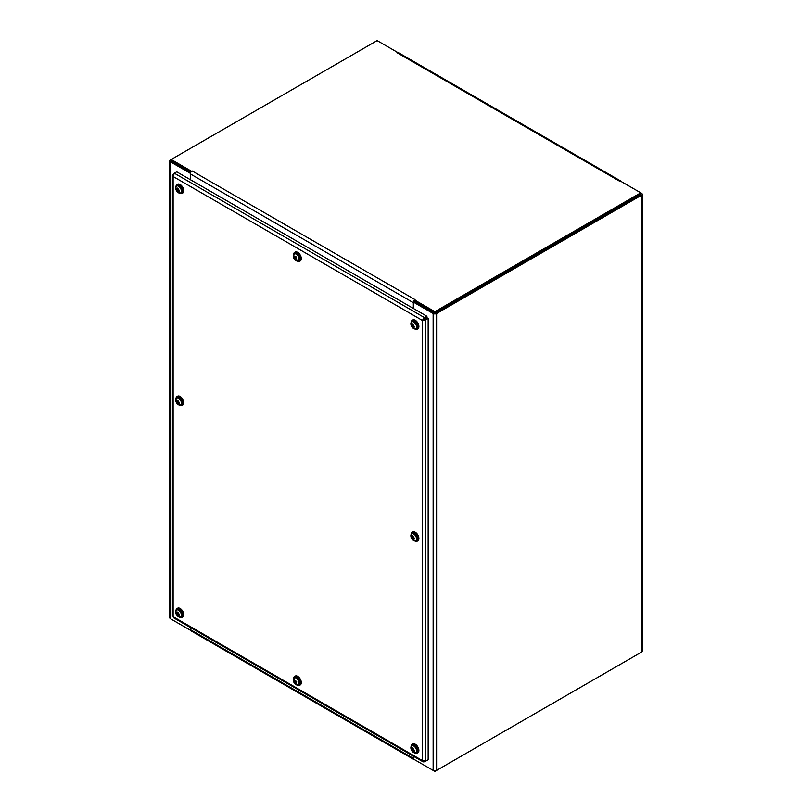 <?xml version="1.0" encoding="UTF-8"?>
<svg xmlns="http://www.w3.org/2000/svg" width="812" height="812" viewBox="0 0 812 812"><rect width="100%" height="100%" fill="white"/><g stroke="black" fill="none" stroke-linecap="round" stroke-linejoin="round"><path stroke-width="1.22" d="M620.053 181.33A2.456 1.421 120 0 0 619.942 181.391L396.916 52.628A2.456 1.421 -60 0 1 398.144 52.506L621.17 181.269A2.456 1.421 120 0 0 620.581 181.157M619.942 181.391L620.469 181.096L640.78 192.82L434.877 311.696L414.567 299.963L414.567 301.374L434.359 312.803M396.916 52.628L397.433 52.415M191.53 171.291L171.22 159.477L377.123 40.6L397.555 52.394M191.53 171.2L192.058 170.906L415.084 299.669L414.567 299.963M640.78 194.23L434.877 313.107L414.567 301.374L413.338 302.084L433.141 313.513A2.456 1.421 0 0 0 436.612 313.513L641.48 195.235A2.456 1.421 0 0 0 642.201 194.23A2.456 1.421 0 0 0 641.48 193.226L640.78 192.82L640.78 194.23M171.525 160.888L190.83 172.205L171.22 160.888L171.22 159.477L170.52 159.883A2.456 1.421 0 0 0 169.799 160.888A2.456 1.421 0 0 0 170.52 161.882L190.312 173.321L190.312 179.675L190.312 173.91A2.456 1.421 -60 0 1 192.058 170.906M414.567 300.054A2.456 1.421 120 0 0 413.42 302.034M190.312 173.91L413.338 302.673L413.338 308.438L413.338 302.084M434.877 313.107L434.877 311.696M413.46 759.037A2.456 1.421 120 0 0 413.856 759.494L190.83 630.731A2.456 1.421 -60 0 1 190.312 629.604L190.312 627.432L190.312 630.203L170.52 618.774A2.456 1.421 180 0 1 169.799 617.77L169.799 160.888M413.856 759.494A2.456 1.421 120 0 0 414.445 759.606M642.201 194.23L642.201 651.112A2.456 1.421 180 0 1 641.48 652.117L436.612 770.395A2.456 1.421 180 0 1 433.141 770.395L413.338 758.966L413.338 756.205L413.338 758.367L190.312 629.604M414.567 759.677L434.877 771.4L640.78 652.523M171.22 619.18L190.434 630.274M434.877 770.811L434.877 771.4M640.475 194.23L435.394 312.803M293.558 678.446A5.105 2.943 60 0 1 294.604 676.406A5.105 2.943 60 0 1 297.162 676.66A5.105 2.943 60 0 1 300.491 681.156A5.105 2.943 60 0 1 299.709 685.247A5.105 2.943 60 0 1 297.425 685.135M294.898 676.274A5.105 2.943 60 0 1 295.152 676.091A5.105 2.943 60 0 1 297.7 676.345A5.105 2.943 60 0 1 301.039 680.842A5.105 2.943 60 0 1 300.257 684.932A5.105 2.943 60 0 1 299.973 685.064M294.969 682.801A5.603 1.725 123.1 0 0 294.939 683.227A5.603 3.441 -46.4 0 1 294.847 682.699L295.314 683.065A5.643 4.649 93.5 0 0 295.923 683.937L296.065 683.46M295.203 681.42L296.37 681.217L295.203 681.42A5.603 2.324 116.2 0 1 295.355 680.75A5.603 2.852 -39.8 0 0 295.071 681.319L294.776 681.024A5.643 4.08 -93 0 1 294.654 679.877A2.223 1.289 -120 0 0 294.147 679.999A5.643 4.872 62.5 0 0 294.431 681.116L294.391 681.481A5.603 2.903 12.5 0 1 293.974 681.075A5.603 4.446 -175.2 0 0 294.36 681.623L294.299 681.928A5.643 1.167 164.9 0 1 293.853 681.816A2.223 1.289 -120 0 0 294.208 682.598L294.847 682.699M295.538 681.633L296.37 681.217A2.223 1.289 -120 0 1 296.725 681.999L296.725 681.999A5.643 1.736 -23.4 0 1 295.791 682.171L296.502 681.664M294.665 680.172L294.147 679.999M295.974 681.42L294.208 682.598M294.543 677.309L293.305 679.725A4.03 2.324 60 0 1 297.476 679.268A4.03 2.324 60 0 1 297.791 685.044A4.03 2.324 60 0 1 296.187 684.719L298.897 684.851A4.354 2.517 -120 0 0 298.897 679.827A4.354 2.517 -120 0 0 294.543 677.309L294.979 677.056A4.354 2.517 60 0 1 299.334 679.573A4.354 2.517 60 0 1 299.334 684.597A4.354 2.517 60 0 1 299.1 684.709M294.644 681.369L294.299 681.928M294.756 680.923L294.38 681.481M295.69 682.506L295.69 682.506A5.603 3.319 21.6 0 0 296.329 682.902A5.603 4.019 175.1 0 1 295.659 682.638L295.771 682.567M295.659 682.983L295.659 682.983A5.643 4.304 -118 0 0 296.431 683.816A2.223 1.289 -120 0 1 295.923 683.937M296.004 681.4L296.644 681.613M423.509 319.664L422.291 320.375L425.762 319.786L428.157 318.405L428.157 759.738L425.762 761.118L422.291 760.539L423.235 761.889L426.919 760.448M174.347 617.384L173.118 616.673L173.118 615.252M424.534 761.291L424.534 761.829M425.762 761.118L425.762 319.786L424.544 319.086L426.929 317.705L428.157 318.405M426.919 316.274L426.919 317.685L424.534 319.065L424.534 317.654L174.347 173.21L172.398 175.219L173.118 176.508L174.347 173.21L176.742 171.829L426.919 316.274L424.534 317.654L422.291 320.375L173.118 176.508L173.118 616.673L422.291 760.539L422.291 320.375M413.024 749.598L413.572 749.385L412.841 749.171A5.643 2.436 -57.2 0 1 413.176 748.187A2.223 1.289 -120 0 0 412.557 747.832L412.557 747.832A5.643 3.979 116.6 0 0 412.415 748.928L411.857 749.243A5.643 3.41 -167.9 0 1 411.319 748.542A2.223 1.289 -120 0 0 411.319 749.253A5.643 3.025 -11.3 0 0 411.857 749.73L412.405 750.694A5.643 3.004 131.4 0 0 412.557 751.394L412.851 750.998M413.947 750.258L413.115 750.735A5.603 3.928 66.5 0 0 413.572 751.333A5.603 5.055 -130.4 0 1 413.024 750.785L413.389 750.623A5.643 3.979 3.6 0 0 414.404 751.039L414.404 751.039A2.223 1.289 -120 0 0 414.414 750.329A5.643 2.456 177.3 0 1 413.389 750.126L413.45 749.456M412.12 745.193L410.882 747.608A4.03 2.324 60 0 1 413.734 746.005A4.03 2.324 60 0 1 416.576 750.917A4.03 2.324 60 0 1 413.765 752.602L416.475 752.734A4.354 2.517 -120 0 0 417.135 749.253A4.354 2.517 -120 0 0 414.303 745.416A4.354 2.517 -120 0 0 412.12 745.193L412.557 744.939A4.354 2.517 60 0 1 414.739 745.162A4.354 2.517 60 0 1 417.581 748.999A4.354 2.517 60 0 1 416.911 752.48A4.354 2.517 60 0 1 416.678 752.592M412.831 750.938L412.831 750.938A5.643 3.41 -71.9 0 0 413.176 751.75A2.223 1.289 -120 0 1 412.557 751.394M412.445 748.908L412.181 749.111A5.603 3.928 53.7 0 1 411.887 748.41A5.603 5.055 -109.2 0 0 412.08 749.161L411.857 749.243M411.877 750.359L413.937 749.171M417.551 752.947A5.105 2.943 -120 0 0 417.835 752.815A5.105 2.943 -120 0 0 417.835 746.918A5.105 2.943 -120 0 0 412.729 743.975A5.105 2.943 -120 0 0 412.476 744.157M415.003 753.018A5.105 2.943 -120 0 0 417.287 753.13A5.105 2.943 -120 0 0 417.287 747.233A5.105 2.943 -120 0 0 412.181 744.289A5.105 2.943 -120 0 0 411.136 746.329M177.869 613.831L178.417 613.618L177.676 613.405A5.643 2.436 -57.2 0 1 178.021 612.421A2.223 1.289 -120 0 0 177.402 612.065L177.402 612.065A5.643 3.979 116.6 0 0 177.26 613.161L177.026 613.344A5.603 3.928 53.7 0 1 176.722 612.644A5.603 5.055 -109.2 0 0 176.925 613.395L176.701 613.476A5.643 3.41 -167.9 0 1 176.163 612.776A2.223 1.289 -120 0 0 176.163 613.486A5.643 3.025 -11.3 0 0 176.701 613.963L177.249 614.928A5.643 3.004 131.4 0 0 177.402 615.628L177.696 615.232M178.264 614.826L177.96 614.968A5.603 3.928 66.5 0 0 178.417 615.567A5.603 5.055 -130.4 0 1 177.869 615.019L178.234 614.857A5.643 3.979 3.6 0 0 179.249 615.273L179.249 615.273A2.223 1.289 -120 0 0 179.249 614.562A5.643 2.456 177.3 0 1 178.234 614.359L178.295 613.689M176.965 609.426L175.727 611.842A4.03 2.324 60 0 1 178.579 610.238A4.03 2.324 60 0 1 181.421 615.151A4.03 2.324 60 0 1 178.61 616.836L181.32 616.968A4.354 2.517 -120 0 0 181.979 613.486A4.354 2.517 -120 0 0 179.147 609.65A4.354 2.517 -120 0 0 176.965 609.426L177.402 609.173A4.354 2.517 60 0 1 179.584 609.396A4.354 2.517 60 0 1 182.426 613.233A4.354 2.517 60 0 1 181.756 616.714A4.354 2.517 60 0 1 181.523 616.826M177.676 615.171L177.676 615.171A5.643 3.41 -71.9 0 0 178.011 615.983A2.223 1.289 -120 0 1 177.402 615.628M177.858 612.857L177.026 613.344M176.722 614.593L178.782 613.405M182.395 617.181A5.105 2.943 -120 0 0 182.68 617.049A5.105 2.943 -120 0 0 182.68 611.152A5.105 2.943 -120 0 0 177.574 608.208A5.105 2.943 -120 0 0 177.32 608.391M179.848 617.252A5.105 2.943 -120 0 0 182.132 617.364A5.105 2.943 -120 0 0 182.132 611.466A5.105 2.943 -120 0 0 177.026 608.523A5.105 2.943 -120 0 0 175.981 610.563M413.024 537.605L413.572 537.402L412.841 537.179A5.643 2.436 -57.2 0 1 413.176 536.204A2.223 1.289 -120 0 0 412.557 535.839L412.557 535.839A5.643 3.979 116.6 0 0 412.415 536.935L412.181 537.118A5.603 3.928 53.7 0 1 411.887 536.417A5.603 5.055 -109.2 0 0 412.08 537.168L411.857 537.25A5.643 3.41 -167.9 0 1 411.319 536.549A2.223 1.289 -120 0 0 411.319 537.26A5.643 3.025 -11.3 0 0 411.857 537.747L412.405 538.701A5.643 3.004 131.4 0 0 412.557 539.401L412.851 539.006M413.379 538.63L413.115 538.742A5.603 3.928 66.5 0 0 413.572 539.351A5.603 5.055 -130.4 0 1 413.024 538.792L413.389 538.63A5.643 3.979 3.6 0 0 414.404 539.056L414.404 539.056A2.223 1.289 -120 0 0 414.414 538.346A5.643 2.456 177.3 0 1 413.389 538.143L413.45 537.473M412.12 533.21L410.882 535.615A4.03 2.324 60 0 1 413.734 534.022A4.03 2.324 60 0 1 416.576 538.924A4.03 2.324 60 0 1 413.765 540.609L416.475 540.751A4.354 2.517 -120 0 0 417.135 537.26A4.354 2.517 -120 0 0 414.303 533.423A4.354 2.517 -120 0 0 412.12 533.21L412.557 532.956A4.354 2.517 60 0 1 414.739 533.169A4.354 2.517 60 0 1 417.581 537.006A4.354 2.517 60 0 1 416.911 540.487A4.354 2.517 60 0 1 416.678 540.599M412.831 538.955L412.831 538.955A5.643 3.41 -71.9 0 0 413.176 539.757A2.223 1.289 -120 0 1 412.557 539.401M411.877 538.366L413.937 537.179M417.551 540.965A5.105 2.943 -120 0 0 417.835 540.833A5.105 2.943 -120 0 0 417.835 534.935A5.105 2.943 -120 0 0 412.729 531.982A5.105 2.943 -120 0 0 412.476 532.164M415.003 541.025A5.105 2.943 -120 0 0 417.287 541.147A5.105 2.943 -120 0 0 417.287 535.25A5.105 2.943 -120 0 0 412.181 532.296A5.105 2.943 -120 0 0 411.136 534.337M177.869 401.838L178.417 401.635L177.676 401.412A5.643 2.436 -57.2 0 1 178.021 400.438A2.223 1.289 -120 0 0 177.402 400.072L177.402 400.072A5.643 3.979 116.6 0 0 177.26 401.169L176.701 401.483A5.643 3.41 -167.9 0 1 176.163 400.783A2.223 1.289 -120 0 0 176.163 401.493A5.643 3.025 -11.3 0 0 176.701 401.981L177.249 402.935A5.643 3.004 131.4 0 0 177.402 403.635L177.696 403.239M178.264 402.843L178.234 402.864A5.643 3.979 3.6 0 0 179.249 403.29L179.249 403.29A2.223 1.289 -120 0 0 179.249 402.579A5.643 2.456 177.3 0 1 178.234 402.376L178.295 401.707M176.965 397.444L175.727 399.849A4.03 2.324 60 0 1 178.579 398.256A4.03 2.324 60 0 1 181.421 403.158A4.03 2.324 60 0 1 178.61 404.843L181.32 404.985A4.354 2.517 -120 0 0 181.979 401.493A4.354 2.517 -120 0 0 179.147 397.657A4.354 2.517 -120 0 0 176.965 397.444L177.402 397.19A4.354 2.517 60 0 1 179.584 397.403A4.354 2.517 60 0 1 182.426 401.24A4.354 2.517 60 0 1 181.756 404.721A4.354 2.517 60 0 1 181.523 404.833M177.96 402.975A5.603 3.928 66.5 0 0 178.417 403.584A5.603 5.055 -130.4 0 1 177.869 403.026L177.96 402.985M177.676 403.188L177.676 403.188A5.643 3.41 -71.9 0 0 178.011 404A2.223 1.289 -120 0 1 177.402 403.635M177.29 401.148L177.026 401.351A5.603 3.928 53.7 0 1 176.722 400.651A5.603 5.055 -109.2 0 0 176.925 401.402L176.701 401.483M176.722 402.6L178.782 401.412M182.395 405.198A5.105 2.943 -120 0 0 182.68 405.066A5.105 2.943 -120 0 0 182.68 399.169A5.105 2.943 -120 0 0 177.574 396.215A5.105 2.943 -120 0 0 177.32 396.398M179.848 405.259A5.105 2.943 -120 0 0 182.132 405.381A5.105 2.943 -120 0 0 182.132 399.484A5.105 2.943 -120 0 0 177.026 396.53A5.105 2.943 -120 0 0 175.981 398.57M413.024 325.622L413.572 325.409L412.841 325.196A5.643 2.436 -57.2 0 1 413.176 324.211A2.223 1.289 -120 0 0 412.557 323.856L412.557 323.856A5.643 3.979 116.6 0 0 412.415 324.942L411.857 325.267A5.643 3.41 -167.9 0 1 411.319 324.567A2.223 1.289 -120 0 0 411.319 325.277A5.643 3.025 -11.3 0 0 411.857 325.754L412.405 326.718A5.643 3.004 131.4 0 0 412.557 327.419L412.851 327.023M413.379 326.637L413.389 326.647A5.643 3.979 3.6 0 0 414.404 327.063L414.404 327.063A2.223 1.289 -120 0 0 414.414 326.353A5.643 2.456 177.3 0 1 413.389 326.15L413.45 325.48M412.12 321.217L410.882 323.633A4.03 2.324 60 0 1 413.734 322.029A4.03 2.324 60 0 1 416.576 326.942A4.03 2.324 60 0 1 413.765 328.616L416.475 328.758A4.354 2.517 -120 0 0 417.135 325.277A4.354 2.517 -120 0 0 414.303 321.44A4.354 2.517 -120 0 0 412.12 321.217L412.557 320.963A4.354 2.517 60 0 1 414.739 321.187A4.354 2.517 60 0 1 417.581 325.013A4.354 2.517 60 0 1 416.911 328.505A4.354 2.517 60 0 1 416.678 328.606M413.115 326.749A5.603 3.928 66.5 0 0 413.572 327.358A5.603 5.055 -130.4 0 1 413.024 326.81L413.115 326.759M412.831 326.962L412.831 326.962A5.643 3.41 -71.9 0 0 413.176 327.774A2.223 1.289 -120 0 1 412.557 327.419M412.445 324.932L412.181 325.125A5.603 3.928 53.7 0 1 411.887 324.435A5.603 5.055 -109.2 0 0 412.08 325.186L411.857 325.267M411.877 326.383L413.937 325.196M417.551 328.972A5.105 2.943 -120 0 0 417.835 328.84A5.105 2.943 -120 0 0 417.835 322.943A5.105 2.943 -120 0 0 412.729 319.999A5.105 2.943 -120 0 0 412.476 320.182M415.003 329.043A5.105 2.943 -120 0 0 417.287 329.154A5.105 2.943 -120 0 0 417.287 323.257A5.105 2.943 -120 0 0 412.181 320.314A5.105 2.943 -120 0 0 411.136 322.354M177.869 189.856L178.417 189.643L177.676 189.429A5.643 2.436 -57.2 0 1 178.021 188.445A2.223 1.289 -120 0 0 177.402 188.09L177.402 188.09A5.643 3.979 116.6 0 0 177.26 189.176L176.701 189.5A5.643 3.41 -167.9 0 1 176.163 188.8A2.223 1.289 -120 0 0 176.163 189.511A5.643 3.025 -11.3 0 0 176.701 189.988L177.249 190.952A5.643 3.004 131.4 0 0 177.402 191.652L177.696 191.256M178.264 190.85L177.96 190.982A5.603 3.928 66.5 0 0 178.417 191.591A5.603 5.055 -130.4 0 1 177.869 191.043L178.234 190.881A5.643 3.979 3.6 0 0 179.249 191.297L179.249 191.297A2.223 1.289 -120 0 0 179.249 190.587A5.643 2.456 177.3 0 1 178.234 190.384L178.295 189.714M176.965 185.451L175.727 187.866A4.03 2.324 60 0 1 178.579 186.263A4.03 2.324 60 0 1 181.421 191.175A4.03 2.324 60 0 1 178.61 192.85L181.32 192.992A4.354 2.517 -120 0 0 181.979 189.511A4.354 2.517 -120 0 0 179.147 185.674A4.354 2.517 -120 0 0 176.965 185.451L177.402 185.197A4.354 2.517 60 0 1 179.584 185.42A4.354 2.517 60 0 1 182.426 189.247A4.354 2.517 60 0 1 181.756 192.738A4.354 2.517 60 0 1 181.523 192.84M177.676 191.196L177.676 191.196A5.643 3.41 -71.9 0 0 178.011 192.008A2.223 1.289 -120 0 1 177.402 191.652M177.29 189.166L177.026 189.358A5.603 3.928 53.7 0 1 176.722 188.668A5.603 5.055 -109.2 0 0 176.925 189.419L176.701 189.5M176.722 190.617L178.782 189.429M182.395 193.205A5.105 2.943 -120 0 0 182.68 193.073A5.105 2.943 -120 0 0 182.68 187.176A5.105 2.943 -120 0 0 177.574 184.233A5.105 2.943 -120 0 0 177.32 184.415M179.848 193.276A5.105 2.943 -120 0 0 182.132 193.388A5.105 2.943 -120 0 0 182.132 187.491A5.105 2.943 -120 0 0 177.026 184.547A5.105 2.943 -120 0 0 175.981 186.587M293.558 254.471A5.105 2.943 60 0 1 294.604 252.43A5.105 2.943 60 0 1 297.162 252.684A5.105 2.943 60 0 1 300.491 257.181A5.105 2.943 60 0 1 299.709 261.271A5.105 2.943 60 0 1 297.425 261.159M294.898 252.299A5.105 2.943 60 0 1 295.152 252.116A5.105 2.943 60 0 1 297.7 252.37A5.105 2.943 60 0 1 301.039 256.866A5.105 2.943 60 0 1 300.257 260.957A5.105 2.943 60 0 1 299.973 261.088M294.38 257.911A5.603 3.492 166.9 0 1 293.964 257.546A5.603 1.776 -2.6 0 0 294.36 257.749L294.137 258.5L296.086 257.546A1.096 0.639 60 0 1 296.086 257.546L296.218 256.896M295.649 258.602L295.538 259.079A5.643 4.882 58.9 0 0 296.36 259.881L296.461 259.343M296.36 259.881A2.223 1.289 -120 0 0 296.715 259.515A5.643 4.09 -146 0 1 295.791 258.825L295.822 258.317M295.659 257.861L296.441 257.363A2.223 1.289 -120 0 0 295.944 256.653L295.944 256.653A5.643 1.675 143.8 0 0 295.324 257.374L294.979 257.292A5.603 3.289 99.1 0 1 294.959 256.541A5.603 3.979 -54.4 0 0 294.847 257.242L294.553 257.069A5.643 4.314 -120.9 0 1 294.218 255.983A2.223 1.289 -120 0 0 293.853 256.348A5.643 4.659 27.7 0 0 294.299 257.323L294.36 257.749M294.543 253.334L293.305 255.75A4.03 2.324 60 0 1 296.167 254.146A4.03 2.324 60 0 1 298.999 259.058A4.03 2.324 60 0 1 296.187 260.733L298.897 260.875A4.354 2.517 -120 0 0 298.897 255.851A4.354 2.517 -120 0 0 294.543 253.334L294.979 253.08A4.354 2.517 60 0 1 299.334 255.597A4.354 2.517 60 0 1 299.334 260.622A4.354 2.517 60 0 1 299.1 260.723M296.116 257.008L294.979 257.292M295.669 258.257A5.603 2.365 4.3 0 0 296.329 258.47A5.603 2.903 160.3 0 1 295.69 258.419M294.137 258.5A2.223 1.289 -120 0 0 294.634 259.201A5.643 1.106 -44.5 0 1 294.766 258.774L295.06 258.876A5.603 4.415 -64 0 0 295.335 259.485A5.603 2.862 108.1 0 1 295.192 258.926L295.862 258.886M294.766 258.774L295.436 258.754M433.141 770.395L433.141 313.513M436.612 313.513L436.612 770.395M641.48 652.117L641.48 195.235M170.52 161.882L170.52 618.774M296.319 681.258A1.979 1.147 60 0 1 296.634 681.958L296.289 681.258M294.391 682.486A1.979 1.147 60 0 1 294.106 681.897M298.491 685.013A4.354 2.517 -120 0 0 298.897 684.851L299.334 684.597M294.543 682.466L295.913 681.471M413.176 748.319L412.628 748.004A1.979 1.147 60 0 1 413.135 748.278M414.313 750.318A1.979 1.147 60 0 1 414.303 750.867M412.415 748.928L413.014 748.623M411.857 749.73L412.882 749.019M412.405 750.694L413.531 750.166M179.158 614.552A1.979 1.147 60 0 1 179.147 615.1M178.234 614.857L178.792 614.491M176.701 613.963L177.726 613.253M177.249 614.928L178.376 614.4M413.176 536.336L412.628 536.021A1.979 1.147 60 0 1 413.135 536.285M414.313 538.326A1.979 1.147 60 0 1 414.303 538.884M412.415 536.935L413.014 536.641M413.389 538.63L413.947 538.265M411.857 537.747L412.882 537.036M412.405 538.701L413.531 538.173M179.158 402.559A1.979 1.147 60 0 1 179.147 403.117M177.26 401.169L177.858 400.874M178.234 402.864L178.792 402.498M176.701 401.981L177.726 401.27M177.249 402.935L178.376 402.407M413.176 324.343L412.628 324.029A1.979 1.147 60 0 1 413.135 324.303M414.313 326.343A1.979 1.147 60 0 1 414.303 326.891M412.415 324.942L413.014 324.648M413.389 326.647L413.947 326.272M411.857 325.754L412.882 325.044M412.405 326.718L413.531 326.191M179.158 190.576A1.979 1.147 60 0 1 179.147 191.124M177.26 189.176L177.858 188.881M178.234 190.881L178.792 190.505M176.701 189.988L177.726 189.277M177.249 190.952L178.376 190.424M294.695 258.947A1.979 1.147 60 0 1 294.32 258.399M295.933 256.754A1.979 1.147 60 0 1 296.38 257.394L295.903 256.754M294.421 258.287L296.045 257.566M295.152 676.091L294.604 676.406M300.257 684.932L299.709 685.247M293.305 679.725A5.654 5.654 0 0 0 296.187 684.719M295.71 682.202L296.492 681.633M173.372 617.658L423.052 761.808M172.398 175.219L172.398 615.963M414.293 750.268L414.293 750.897M410.882 747.608A5.654 5.654 0 0 0 413.765 752.602M412.313 749.121L412.932 748.847M412.009 749.293L412.922 748.897M413.166 750.613L413.714 750.207M412.861 750.785L413.663 750.197M417.287 753.13L417.835 752.815M412.181 744.289L412.729 743.975M177.473 612.238L178.021 612.552M179.137 614.501L179.137 615.131M175.727 611.842A5.654 5.654 0 0 0 178.61 616.836M177.148 613.354L177.777 613.08M176.854 613.527L177.767 613.131M178.011 614.846L178.559 614.44M177.706 615.019L178.508 614.43M182.132 617.364L182.68 617.049M177.026 608.523L177.574 608.208M414.293 538.275L414.293 538.904M410.882 535.615A5.654 5.654 0 0 0 413.765 540.609M412.313 537.138L412.932 536.854M412.009 537.311L412.922 536.905M413.166 538.62L413.714 538.214M412.861 538.792L413.663 538.204M417.287 541.147L417.835 540.833M412.181 532.296L412.729 531.982M177.473 400.255L178.021 400.57M179.137 402.508L179.137 403.138M175.727 399.849A5.654 5.654 0 0 0 178.61 404.843M177.148 401.372L177.777 401.087M176.854 401.544L177.767 401.138M178.011 402.853L178.559 402.447M177.706 403.026L178.508 402.437M182.132 405.381L182.68 405.066M177.026 396.53L177.574 396.215M414.293 326.282L414.293 326.911M410.882 323.633A5.654 5.654 0 0 0 413.765 328.616M412.313 325.145L412.932 324.871M412.009 325.318L412.922 324.912M413.166 326.627L413.714 326.231M412.861 326.8L413.663 326.221M417.287 329.154L417.835 328.84M412.181 320.314L412.729 319.999M177.473 188.262L178.021 188.577M179.137 190.515L179.137 191.155M175.727 187.866A5.654 5.654 0 0 0 178.61 192.85M177.148 189.379L177.777 189.105M176.854 189.551L177.767 189.145M178.011 190.861L178.559 190.465M177.706 191.033L178.508 190.455M182.132 193.388L182.68 193.073M177.026 184.547L177.574 184.233M295.152 252.116L294.604 252.43M300.257 260.957L299.709 261.271M293.305 255.75A5.654 5.654 0 0 0 296.187 260.733M295.253 257.424L296.126 257.039"/></g></svg>
